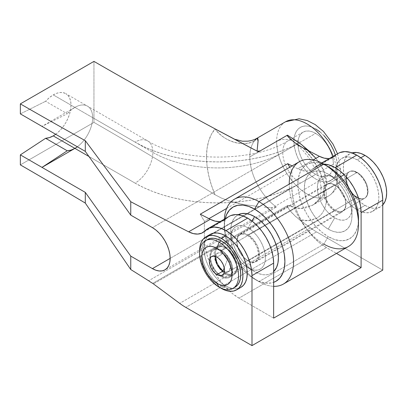<?xml version="1.0" encoding="UTF-8"?>
<svg xmlns="http://www.w3.org/2000/svg" width="407" height="407" viewBox="0 0 407 407"><rect width="100%" height="100%" fill="white"/><g stroke="black" fill="none" stroke-linecap="round" stroke-linejoin="round"><path stroke-width="0.31" stroke-dasharray="2.04 1.53" d="M309.178 151.089L313.258 155.24C318.213 160.963 321.377 165.379 322.741 168.498C325.335 173.804 326.587 178.536 326.49 182.697L337.317 176.445A12.246 7.072 0 0 0 340.903 171.444A12.246 7.072 0 0 0 337.317 166.448A30.652 17.694 -120 0 0 315.644 128.907A30.652 17.694 -120 0 0 293.966 141.417A12.246 7.072 0 0 0 276.648 141.417A42.898 24.766 60 0 1 288.609 120.452M74.903 107.382A25.107 14.494 -60 0 1 87.459 106.141A25.107 14.494 -60 0 1 92.659 117.633A25.107 14.494 -60 0 1 77.335 146.785A25.107 14.494 120 0 0 92.659 117.633A25.107 14.494 120 0 0 87.459 106.141A25.107 14.494 120 0 0 74.903 107.382L53.256 94.882L74.903 107.382L70.986 110.155L67.257 113.797A25.107 14.494 -60 0 1 74.903 107.382L135.088 142.129L143.595 146.581L152.813 150.529L162.658 153.932L173.031 156.766L183.837 159L194.973 160.607L206.324 161.584L217.791 161.905L229.253 161.584L240.603 160.607L251.74 159L262.546 156.766L272.919 153.932L282.763 150.529L291.982 146.581L300.488 142.129L152.406 227.625L300.488 142.129A25.107 14.494 -120 0 0 287.932 140.888A25.107 14.494 -120 0 0 282.733 152.381A91.85 53.027 180 0 1 152.844 152.381L92.659 117.633L152.844 152.381A25.107 14.494 -60 0 1 135.088 183.125L143.595 187.576L152.813 191.524L162.658 194.933L173.031 197.766L183.837 199.995L194.973 201.607L206.324 202.579L217.791 202.905L229.253 202.579L240.603 201.607L251.74 199.995L262.546 197.766L272.919 194.933L282.763 191.524L291.982 187.576L300.488 183.125L170.162 258.369L333.394 164.128L333.053 159.931L332.041 155.505L330.403 151.012L328.195 146.632L325.503 142.531L322.436 138.863L319.103 135.775L315.644 133.379L312.179 131.776L308.847 131.018L305.779 131.14L303.088 132.138L300.88 133.969L299.242 136.564L298.229 139.83L297.888 143.63L298.229 147.827L299.242 152.254L300.88 156.746L303.088 161.126L305.779 165.227L308.847 168.895L312.179 171.983L315.644 174.379L319.103 175.982L322.436 176.74L325.503 176.618L328.195 175.62L330.403 173.789L332.041 171.194L333.053 167.928L333.394 164.128A25.107 14.494 -120 0 0 315.644 133.379L300.488 142.129L315.644 133.379A25.107 14.494 -120 0 0 303.088 132.138A25.107 14.494 -120 0 0 297.888 143.63L282.733 152.381A25.107 14.494 60 0 1 287.932 140.888A25.107 14.494 60 0 1 291.264 139.789A25.107 14.494 60 0 1 295.289 140.028A25.107 14.494 60 0 1 300.488 142.129A116.951 67.521 0 0 1 135.088 142.129A25.107 14.494 -60 0 1 147.644 140.888A25.107 14.494 -60 0 1 152.844 152.381A25.107 14.494 120 0 0 147.644 140.888A25.107 14.494 120 0 0 135.088 142.129L74.903 107.382L41.997 126.384L67.257 113.797L45.609 101.297L49.333 97.655L53.256 94.882L56.721 93.279L60.048 92.521L63.121 92.643L65.807 93.641A25.107 14.494 120 0 0 53.256 94.882A25.107 14.494 120 0 0 45.609 101.297L67.257 113.797L41.997 126.384L74.903 107.382M55.688 134.285A25.107 14.494 120 0 0 70.085 112.195A25.107 14.494 120 0 0 65.807 93.641L68.015 95.472L69.658 98.072L70.665 101.333L71.006 105.133L70.665 109.33L69.658 113.757L68.015 118.249L65.807 122.629L63.121 126.735L60.048 130.398L56.721 133.486L53.256 135.882M260.078 150.987L287.49 135.16L260.078 150.987M285.531 121.779A42.898 24.766 -120 0 0 276.648 141.417L249.801 156.919A42.898 24.766 60 0 1 254.797 140.547L257.183 138.151M275.488 207.331L274.491 207.484L276.368 207.01L148.636 280.754L276.368 207.01A42.898 24.766 60 0 1 249.801 156.919L276.648 141.417A42.898 24.766 -120 0 0 295.375 184.59A42.898 24.766 -120 0 0 328.429 196.082A42.898 24.766 -120 0 0 337.317 176.445A42.898 24.766 -120 0 0 333.155 156.339M335.124 210.124A15.308 8.837 60 0 1 325.127 196.632A15.308 8.837 60 0 1 327.472 184.366A15.308 8.837 60 0 1 335.124 185.124L356.776 172.629A15.308 8.837 -120 0 0 349.12 171.871A15.308 8.837 -120 0 0 346.774 184.137A15.308 8.837 -120 0 0 356.776 197.624L335.124 210.124L356.776 197.624L352.63 194.281L350.763 192.048L349.12 189.545L346.774 184.137L345.95 178.877L346.774 174.567L347.776 172.985L349.12 171.871L350.763 171.261L352.63 171.189L354.665 171.647L358.888 174.084L362.79 178.205L365.776 183.379L366.773 186.116L367.597 191.376L367.389 193.696L366.773 195.681L365.776 197.268L364.428 198.382L362.79 198.992L360.917 199.064L358.888 198.606L356.776 197.624A15.308 8.837 -120 0 0 364.428 198.382A15.308 8.837 -120 0 0 366.773 186.116A15.308 8.837 -120 0 0 356.776 172.629L335.124 185.124A15.308 8.837 60 0 1 345.126 198.616A15.308 8.837 60 0 1 342.78 210.882A15.308 8.837 60 0 1 335.124 210.124L339.27 211.564L341.137 211.487L342.78 210.882L344.124 209.768L345.126 208.18L345.95 203.876L345.126 198.616L342.78 193.208L339.27 188.466L335.124 185.124L330.983 183.684L329.11 183.761L327.472 184.366L326.124 185.485L325.127 187.067L324.511 189.057L324.303 191.376L325.127 196.637L326.124 199.374L329.11 204.548L333.012 208.664L335.124 210.124M338.405 153.307A36.742 21.21 -120 0 0 335.709 155.408L314.056 167.908A36.742 21.21 60 0 1 316.758 165.807A36.742 21.21 60 0 1 323.804 164.087L318.208 165.094L314.056 167.908A30.617 17.674 60 0 1 311.813 169.658A30.617 17.674 60 0 1 297.756 168.829L313.197 159.91L297.756 168.829A4898.596 2828.218 60 0 1 292.068 165.919A4898.596 2828.218 -120 0 0 297.756 168.829L302.482 170.625L306.919 171.072L310.841 170.157L314.056 167.908L335.709 155.408L332.488 157.657L328.566 158.577M226.017 273.117A15.308 8.837 60 0 1 223.702 271.494A15.308 8.837 60 0 1 215.44 257.188A15.308 8.837 60 0 1 218.361 247.364A15.308 8.837 60 0 1 226.017 248.122L247.665 235.622A15.308 8.837 -120 0 0 240.008 234.864A15.308 8.837 -120 0 0 237.663 247.13A15.308 8.837 -120 0 0 247.665 260.617L226.017 273.117L247.665 260.617A15.308 8.837 -120 0 0 255.316 261.375A15.308 8.837 -120 0 0 257.667 249.109A15.308 8.837 -120 0 0 247.665 235.622L226.017 248.122A15.308 8.837 60 0 1 236.014 261.609A15.308 8.837 60 0 1 233.669 273.875A15.308 8.837 60 0 1 226.017 273.117L223.901 271.657L219.999 267.541L217.012 262.367L216.015 259.63L215.191 254.37L215.4 252.05L216.015 250.061L217.012 248.479L218.361 247.364L219.999 246.754L221.871 246.683L223.901 247.141L228.129 249.577L232.031 253.698L235.017 258.872L236.014 261.609L236.838 266.87L236.63 269.19L236.014 271.174L235.017 272.761L233.669 273.875L232.031 274.486L230.159 274.557L228.129 274.099L226.017 273.117M229.294 216.305A36.742 21.21 -120 0 0 226.597 218.406L204.95 230.901L226.597 218.406L229.177 216.371M335.399 155.047L336.899 161.325L337.317 166.448A12.246 7.072 180 0 1 340.903 171.444A12.246 7.072 180 0 1 337.317 176.445L326.49 182.692C326.414 187.306 325.168 191.616 322.761 195.614C321.413 198.392 318.284 201.445 313.375 204.772C308.109 207.422 303.922 208.659 300.824 208.481L295.487 208.125L287.815 205.387L287.535 205.871L288.298 208.155L289.525 210.027L295.686 216.651L310.439 227.869L299.41 219.688C312.001 223.357 325.152 217.694 326.394 200.32C327.783 183.002 315.924 160.343 303.271 148.051L312.342 158.928L320.065 172.141L325.142 186.584C326.287 191.549 326.704 196.128 326.394 200.32C326.083 204.482 325.096 208.109 323.423 211.192C321.84 214.113 319.729 216.382 317.094 217.994L308.684 220.604L299.41 219.688L292.374 213.421L289.525 210.027L287.576 206.425L153.419 283.882L287.576 206.425L287.815 205.387L152.727 283.379L287.805 205.393M221.327 198.026L215.003 194.709A4898.596 2828.218 -120 0 0 93.956 122.385L20.35 164.881L93.956 122.385A4898.596 2828.218 60 0 1 215.003 194.709L211.34 184.982L208.669 175.295L207.046 165.853L206.507 156.853L207.061 148.489L208.699 140.929L211.386 134.346L215.064 128.861C223.046 141.387 244.897 147.812 254.797 140.547A30.617 24.481 -139.7 0 1 215.064 128.861A73.514 42.445 -120 0 0 215.003 194.709L221.327 198.026L228.413 200.743L221.327 198.026M243.798 204.553L228.413 200.743L235.963 202.895L243.798 204.553L260.048 206.751L243.798 204.553M264.168 207.112L268.299 207.402L264.168 207.112M272.441 207.555L268.299 207.402L272.441 207.555M310.439 227.869A61.233 35.353 -120 0 0 316.544 231.893L382.753 270.121L316.544 231.893L185.785 307.387L316.544 231.893A61.233 35.353 -120 0 1 310.439 227.869L179.68 303.363L310.439 227.869M338.288 153.378L335.709 155.408A30.617 17.674 -120 0 1 333.46 157.163A30.617 17.674 -120 0 1 329.416 158.496M93.956 61.386L93.956 122.385L93.956 61.386M220.304 221.494A30.617 17.674 -120 0 0 224.349 220.156A30.617 17.674 -120 0 0 226.597 218.406L223.377 220.65L219.454 221.571M20.35 113.884L45.609 101.297L20.35 113.884M273.641 318.116L239.006 298.117L326.465 247.624L336.482 253.403L326.465 247.624L319.709 242.954L313.212 236.925L307.224 229.772L301.974 221.764L297.665 213.217L294.464 204.456L292.496 195.813L291.829 187.627L204.365 238.12L204.365 221.291L208.959 218.64L204.365 221.291L200.264 214.189L204.365 221.291L204.365 238.12L291.829 187.627L291.829 170.792L291.829 187.627A48.988 28.281 -120 0 0 326.465 247.624L239.006 298.117L232.244 293.447L225.748 287.418L219.76 280.265L214.509 272.263L210.205 263.716L207 254.95L205.031 246.311L204.365 238.12A48.988 28.281 60 0 0 239.006 298.117L273.641 318.116M226.668 208.415L291.829 170.792L289.779 167.241L291.829 170.792L226.668 208.415M247.665 235.622L245.553 234.641L243.523 234.183L241.651 234.254L240.008 234.864L238.665 235.979L237.663 237.566L236.838 241.87L237.663 247.13L240.008 252.538L241.651 255.041L245.553 259.162L249.776 261.599L251.806 262.062L253.678 261.986L255.316 261.375L256.664 260.261L257.667 258.679L258.491 254.37L257.667 249.109L256.664 246.372L253.678 241.198L249.776 237.083L247.665 235.622M313.375 204.772L313.212 204.869C321.505 198.962 320.553 195.65 321.103 189.418C320.991 184.559 319.648 178.958 317.063 172.609L309.931 159.503C305.036 152.401 299.557 146.454 293.488 141.656M337.317 176.445A42.898 24.766 60 0 1 325.356 197.41A42.898 24.766 60 0 1 293.513 182.54A42.898 24.766 60 0 1 276.648 141.417A12.246 7.072 180 0 1 293.966 141.417A30.652 17.694 -120 0 0 315.644 178.958A30.652 17.694 -120 0 0 337.317 166.448L336.899 171.088L335.668 175.071L333.664 178.241L330.967 180.479L327.681 181.695L323.936 181.843L319.871 180.922L315.644 178.958L311.411 176.038L307.346 172.268L303.602 167.791L300.315 162.78L297.619 157.433L295.619 151.948L294.383 146.54L293.966 141.417L294.383 136.777L295.619 132.794L297.619 129.624L300.315 127.386L303.602 126.17L307.346 126.022L311.411 126.943L315.644 128.907M319.871 131.827L323.936 135.597M88.935 156.481L135.088 183.125L88.935 156.481M276.368 207.01A42.898 24.766 60 0 1 249.801 156.919A42.898 24.766 60 0 1 254.797 140.547M287.815 205.387L300.575 208.491L313.161 204.899L322.792 195.564L326.49 182.697L323.575 170.238L315.944 158.323M333.394 164.128L315.644 174.379A25.107 14.494 -120 0 0 328.195 175.62A25.107 14.494 -120 0 0 333.394 164.128M152.844 152.381A91.85 53.027 0 0 0 282.733 152.381A25.107 14.494 -120 0 0 300.488 183.125A116.951 67.521 180 0 1 135.088 183.125A25.107 14.494 120 0 0 152.844 152.381M297.888 143.63A25.107 14.494 -120 0 0 315.644 174.379L300.488 183.125A25.107 14.494 60 0 1 282.733 152.381L297.888 143.63M227.36 259.844L224.247 267.862L227.36 259.844L222.985 253.622L227.36 259.844M215.537 256.466L218.142 252.844L222.985 253.622A10.714 6.186 -120 0 0 217.628 253.088A10.714 6.186 -120 0 0 215.537 256.466M216.921 257.117L222.985 253.622L216.921 257.117M235.027 287.23L232.076 288.324L228.709 288.461L225.056 287.632L221.25 285.867A27.554 15.909 -120 0 1 203.251 261.584A27.554 15.909 -120 0 1 207.473 239.504L205.052 241.519L203.251 244.368L202.142 247.949L201.77 252.121L202.142 256.725L203.251 261.584L205.052 266.514L207.473 271.321L210.429 275.824L213.797 279.848L217.45 283.241L221.25 285.867L219.088 287.118L221.25 285.867A27.554 15.909 -120 0 0 233.903 287.785M357.209 172.375L221.25 250.87A15.308 8.837 60 0 1 231.252 264.362A15.308 8.837 60 0 1 228.907 276.628A15.308 8.837 60 0 1 221.25 275.87L357.209 197.375A15.308 8.837 -120 0 0 364.86 198.133A15.308 8.837 -120 0 0 367.206 185.867A15.308 8.837 -120 0 0 357.209 172.375L353.067 170.935L351.195 171.011L349.552 171.617L348.209 172.736L347.207 174.318L346.382 178.627L347.207 183.888L349.552 189.296L353.067 194.032L355.097 195.915L359.32 198.357L361.35 198.814L363.222 198.743L364.86 198.133L366.208 197.019L367.206 195.431L367.826 193.442L367.826 188.568L366.208 183.13L363.222 177.956L359.32 173.835L357.209 172.375A15.308 8.837 -120 0 0 349.552 171.617A15.308 8.837 -120 0 0 347.207 183.888A15.308 8.837 -120 0 0 357.209 197.375L221.25 275.87A15.308 8.837 60 0 1 220.838 275.62A15.308 8.837 60 0 1 210.434 257.6A15.308 8.837 60 0 1 213.599 250.112A15.308 8.837 60 0 1 221.25 250.87L357.209 172.375M383.002 204.655L380.311 206.893L377.03 208.104L373.285 208.257L369.225 207.331L365.003 205.372A30.617 17.674 -120 0 1 344.999 178.393A30.617 17.674 -120 0 1 349.694 153.861A30.617 17.674 -120 0 1 351.999 152.884L349.694 153.861L347.003 156.095L344.999 159.264L343.767 163.243L343.35 167.877L343.767 172.995L344.999 178.393L347.003 183.872L349.694 189.214L352.976 194.215L356.715 198.687L360.78 202.457L365.003 205.372L357.209 209.875A30.617 17.674 60 0 1 337.205 182.896A30.617 17.674 60 0 1 341.9 158.364A30.617 17.674 60 0 1 357.209 159.88L360.79 157.809L357.209 159.88A30.617 17.674 60 0 1 377.208 186.859A30.617 17.674 60 0 1 372.517 211.391A30.617 17.674 60 0 1 357.209 209.875L365.003 205.372A30.617 17.674 -120 0 0 380.311 206.893A30.617 17.674 -120 0 0 382.753 204.935M357.209 209.875L352.986 206.954L348.921 203.19L345.182 198.718L341.9 193.717L339.209 188.37L337.205 182.896L335.973 177.493L335.556 172.38L335.973 167.74L337.205 163.762L339.209 160.597L341.9 158.364L345.182 157.148L348.921 157L352.986 157.921L357.209 159.88L361.431 162.795L365.491 166.565L369.235 171.037L372.517 176.038L375.208 181.38L377.208 186.859L378.439 192.257L378.856 197.375L378.439 202.009L377.208 205.988L375.208 209.157L372.517 211.391L369.235 212.607L365.491 212.754L361.431 211.833L357.209 209.875M221.25 275.87L217.109 272.527L215.237 270.289L212.251 265.115L211.253 262.378L210.429 257.122L211.253 252.813L212.251 251.231L213.599 250.112L215.237 249.506L217.109 249.43L221.25 250.87L225.397 254.212L228.907 258.949L231.252 264.362L231.868 267.058L231.868 271.937L231.252 273.926L230.25 275.508L228.907 276.628L227.264 277.233L225.397 277.309L221.25 275.87M224.369 271.774A10.714 6.186 -120 0 0 228.342 271.647A10.714 6.186 -120 0 0 229.986 263.064A10.714 6.186 -120 0 0 222.985 253.622L228.088 258.852L230.53 265.919L229.029 271.133L224.369 271.774M299.374 161.701A48.988 28.281 -120 0 0 291.865 200.956A48.988 28.281 -120 0 0 323.87 244.124L258.923 281.619A48.988 28.281 -120 0 0 273.641 286.325A48.988 28.281 60 0 1 258.923 281.619L254.594 279.121L260.505 281.858L266.188 283.15L271.428 282.941L273.641 282.341A42.862 24.746 60 0 1 254.594 279.121L258.923 281.619L323.87 244.124L328.2 236.62A42.862 24.746 -120 0 0 358.506 219.124L357.926 225.615L356.201 231.186L353.398 235.617L349.628 238.746L345.034 240.445L339.794 240.654L334.111 239.362L328.2 236.62L323.87 244.124A48.988 28.281 -120 0 0 348.361 246.545M328.2 229.121L334.691 217.872A24.491 14.143 -120 0 0 352.009 207.875A24.491 14.143 -120 0 0 334.691 177.874L328.2 174.125A33.679 19.444 60 0 1 352.009 215.374A33.679 19.444 60 0 1 328.2 229.121L323.55 225.91L319.083 221.769L314.967 216.85L311.36 211.345L308.399 205.469L306.196 199.445L304.843 193.503L304.385 187.876L304.843 182.774L306.196 178.398L308.399 174.918L311.36 172.461L314.967 171.123L319.083 170.96L323.55 171.973L328.2 174.125L332.845 177.335L337.311 181.481L341.427 186.401L345.039 191.9L348 197.782L350.198 203.805L351.556 209.742L352.009 215.374L351.556 220.472L350.198 224.852L348 228.332L345.039 230.789L341.427 232.127L337.311 232.29L332.845 231.278L328.2 229.121A33.679 19.444 60 0 1 304.385 187.876A33.679 19.444 60 0 1 328.2 174.125L334.691 177.874L331.313 176.312L328.062 175.575L325.071 175.692L322.446 176.663L320.294 178.449L318.691 180.983L317.704 184.168L317.374 187.876L317.704 191.972L318.691 196.291L320.294 200.671L322.446 204.945L325.071 208.949L328.062 212.525L331.313 215.537L334.691 217.872L338.069 219.439L341.32 220.177L344.317 220.06L346.937 219.088L349.094 217.297L350.692 214.764L351.679 211.584L352.009 207.875L351.679 203.78L350.692 199.461L349.094 195.08L346.937 190.807L344.317 186.803L341.32 183.226L338.069 180.209L334.691 177.874A24.491 14.143 -120 0 0 317.374 187.876A24.491 14.143 -120 0 0 334.691 217.872L328.2 229.121M252.025 221.067L248.097 227.874A24.491 14.143 60 0 1 265.415 257.87A24.491 14.143 60 0 1 248.097 267.867L254.594 271.617A33.679 19.444 -120 0 0 273.641 271.617L271.428 273.285L267.821 274.623L263.705 274.786L259.239 273.774L254.594 271.617L244.719 265.532L241.468 262.52L238.477 258.944L235.851 254.94L233.694 250.666L232.097 246.286L231.11 241.967L230.779 237.871L231.11 234.162L232.097 230.978L233.694 228.444L235.851 226.658L238.477 225.687L241.468 225.57L244.719 226.307L248.097 227.874L251.475 230.209L254.726 233.221L257.717 236.798L260.343 240.802L262.495 245.075L264.097 249.455L265.084 253.775L265.415 257.87L265.084 261.579L264.097 264.764L262.495 267.297L260.343 269.083L257.717 270.055L254.726 270.172L251.475 269.434L248.097 267.867A24.491 14.143 60 0 1 230.779 237.871A24.491 14.143 60 0 1 248.097 227.874L252.025 221.067M248.097 260.872A15.919 9.193 60 0 1 237.698 246.84A15.919 9.193 60 0 1 240.135 234.081A15.919 9.193 60 0 1 248.097 234.87L334.691 184.875A15.919 9.193 -120 0 0 326.735 184.086A15.919 9.193 -120 0 0 324.293 196.846A15.919 9.193 -120 0 0 334.691 210.872L248.097 260.872L334.691 210.872L330.382 207.397L328.439 205.072L325.33 199.695L324.293 196.846L323.433 191.376L323.651 188.965L324.293 186.894L325.33 185.251L326.735 184.086L328.439 183.455L330.382 183.379L332.499 183.857L336.889 186.396L340.949 190.68L342.653 193.279L345.095 198.906L345.95 204.375L345.095 208.852L344.052 210.5L342.653 211.66L340.949 212.296L339 212.373L336.889 211.894L334.691 210.872A15.919 9.193 -120 0 0 342.653 211.66A15.919 9.193 -120 0 0 345.095 198.906A15.919 9.193 -120 0 0 334.691 184.875L248.097 234.87A15.919 9.193 60 0 1 258.496 248.901A15.919 9.193 60 0 1 256.059 261.66A15.919 9.193 60 0 1 248.097 260.872L252.406 262.367L254.35 262.291L256.059 261.66L257.458 260.495L258.496 258.852L259.137 256.781L259.137 251.709L257.458 246.052L256.059 243.274L252.406 238.349L248.097 234.87L245.899 233.852L243.788 233.374L241.844 233.45L240.135 234.081L238.736 235.246L237.698 236.889L236.838 241.371L237.057 244.032L238.736 249.689L240.135 252.467L243.788 257.392L248.097 260.872M230.779 230.372L231.237 225.269L232.59 220.894L234.793 217.414L238.187 214.718A33.679 19.444 -120 0 0 230.779 230.372A33.679 19.444 -120 0 0 254.589 271.617A33.679 19.444 -120 0 0 254.594 271.617L249.944 268.406L245.477 264.265L241.361 259.345L237.754 253.841L234.793 247.965L232.59 241.941L231.237 235.999L230.779 230.372L230.779 237.871M254.594 279.121L248.677 275.03L242.994 269.76L237.754 263.497L233.16 256.496L229.39 249.013L226.592 241.346L224.868 233.786L224.282 226.623L225.183 218.676A42.862 24.746 60 0 0 224.282 226.623A42.862 24.746 60 0 0 254.589 279.121A42.862 24.746 60 0 0 254.594 279.121M258.923 281.619A48.988 28.281 60 0 1 224.349 219.159A48.988 28.281 -120 0 0 224.282 221.622A48.988 28.281 -120 0 0 258.923 281.619L254.589 279.121M328.2 166.626L322.283 163.884L316.6 162.597L311.36 162.805L306.766 164.504L302.996 167.633L300.198 172.064L298.473 177.635L297.888 184.127L298.473 191.29L300.198 198.85L302.996 206.517L306.766 214.001L311.36 221.001L316.6 227.264L322.283 232.534L328.2 236.62A42.862 24.746 -120 0 1 297.888 184.127A42.862 24.746 -120 0 1 328.2 166.626M323.87 244.124A48.988 28.281 60 0 1 289.229 184.127M221.25 276.618A16.229 9.366 60 0 1 219.719 275.615A16.229 9.366 60 0 1 209.88 258.572A16.229 9.366 60 0 1 213.141 249.318A16.229 9.366 60 0 1 221.25 250.122L225.58 247.619A16.229 9.366 -120 0 0 217.47 246.815A16.229 9.366 -120 0 0 214.982 259.819A16.229 9.366 -120 0 0 225.58 274.12L221.25 276.618L216.86 273.077L214.876 270.706L211.711 265.222L209.997 259.457L209.997 254.289L210.653 252.177L211.711 250.498L213.141 249.318L214.876 248.672L216.86 248.596L219.012 249.084L223.489 251.668L225.641 253.663L229.365 258.684L231.853 264.418L232.728 269.994L231.853 274.557L230.794 276.236L229.365 277.421L227.625 278.067L225.641 278.144L223.489 277.655L221.25 276.618L225.58 274.12L221.189 270.574L217.47 265.552L214.982 259.819L214.107 254.243L214.326 251.785L214.982 249.679L216.041 248L217.47 246.815L219.205 246.174L221.189 246.093L223.341 246.581L227.818 249.165L229.97 251.165L233.694 256.186L236.182 261.92L237.057 267.496L236.182 272.059L235.124 273.738L233.694 274.923L231.954 275.564L229.97 275.646L225.58 274.12A16.229 9.366 -120 0 0 233.694 274.923A16.229 9.366 -120 0 0 236.182 261.92A16.229 9.366 -120 0 0 225.58 247.619L221.25 250.122A16.229 9.366 60 0 1 231.853 264.418A16.229 9.366 60 0 1 229.365 277.421A16.229 9.366 60 0 1 221.25 276.618M225.58 285.867A30.617 17.674 -120 0 0 240.888 287.383L237.612 288.599L233.867 288.746L229.807 287.825L225.58 285.867L221.25 288.37L225.58 285.867L221.357 282.946L217.297 279.182L213.553 274.71L210.271 269.709L207.58 264.367L205.581 258.888L204.35 253.49L203.932 248.372L204.35 243.732L205.581 239.754L207.58 236.589L210.271 234.356A30.617 17.674 -120 0 0 205.581 258.888A30.617 17.674 -120 0 0 225.58 285.867M199.633 252.172L200.02 255.988L201.251 261.391L203.251 266.865L205.942 272.207L209.223 277.213L212.968 281.68L217.028 285.449L220.141 287.693A30.617 17.674 60 0 1 199.633 252.172M337.54 153.805L340.903 171.444C340.873 182.55 336.716 190.761 328.429 196.082L313.212 204.869M303.088 132.138L287.932 140.888C254.044 162.469 181.532 162.469 147.644 140.888L65.807 93.641M327.472 184.366L349.12 171.871M321.698 162.953L316.758 165.807M218.361 247.364L240.008 234.864M224.349 220.156L202.701 232.656M233.669 273.875L255.316 261.375M311.813 169.658L333.46 157.163M342.78 210.882L364.428 198.382M328.195 175.62L164.962 269.861M211.564 256.588L217.628 253.088M364.86 198.133L228.907 276.628M380.311 206.893L372.517 211.391M349.694 153.861L341.9 158.364M349.552 171.617L344.169 174.725M340.562 176.811L213.599 250.112M222.278 275.147L228.342 271.647M328.2 174.125L334.691 177.874M352.009 215.374L352.009 207.875M240.135 234.081L326.735 184.086M256.059 261.66L342.653 211.66M254.589 271.617L248.097 267.867M224.282 221.622L224.282 226.623M213.141 249.318L217.47 246.815M229.365 277.421L233.694 274.923"/><path stroke-width="0.61" d="M288.609 120.452A42.898 24.766 60 0 1 330.367 150.117M53.256 135.882L49.333 137.637L45.609 138.299L67.257 150.793L70.986 150.137L74.903 148.382A25.107 14.494 -60 0 1 67.257 150.793L45.609 138.299A25.107 14.494 120 0 0 53.256 135.882L74.903 148.382A25.107 14.494 120 0 0 77.335 146.785A25.107 14.494 -60 0 1 74.903 148.382L53.256 135.882A25.107 14.494 120 0 0 55.688 134.285M315.944 158.323L301.658 144.653L287.5 135.155L300.59 143.834L309.178 151.089M257.061 151.119L260.078 150.987L257.061 151.119A4898.596 2828.218 -120 0 0 258.491 151.862L286.955 135.429L258.491 151.862L215.064 128.861A4898.596 2828.218 60 0 1 93.956 61.386A4898.596 2828.218 -120 0 0 215.064 128.861A4898.596 2828.218 -120 0 0 257.061 151.119L258.15 140.125L257.687 138.024L257.183 138.151L258.089 141.214L257.061 151.119M254.797 140.547L257.183 138.151L285.531 121.779L299.074 118.768L307.305 120.564L315.171 124.573L323.453 131.436L332.936 144.002L337.54 153.805M333.155 156.339A42.898 24.766 -120 0 0 285.531 121.779M323.804 164.087A36.742 21.21 60 0 1 335.124 167.628L356.776 155.128A36.742 21.21 -120 0 0 338.405 153.307L321.698 162.953M229.177 216.371L230.744 215.588L235.831 214.586L241.58 215.445L247.665 218.121A36.742 21.21 -120 0 0 229.294 216.305L207.646 228.8A36.742 21.21 60 0 1 226.017 230.621L247.665 218.121L226.017 230.621A36.742 21.21 60 0 1 251.994 275.62L273.641 263.12A36.742 21.21 -120 0 0 247.665 218.121L252.732 221.627L257.606 226.144L262.098 231.512L266.036 237.515L269.266 243.925L271.667 250.498L273.143 256.98L273.641 263.12L273.641 318.116L361.106 267.618L361.106 212.622L382.753 200.127L382.254 193.986L380.774 187.505L378.373 180.932L375.142 174.522L371.209 168.518L366.717 163.151L361.843 158.633L356.776 155.128L350.692 152.452L344.943 151.587L339.855 152.594L338.288 153.378M323.295 164.087L329.039 164.947L335.124 167.628L340.196 171.128L345.065 175.651L349.557 181.013L353.495 187.017L356.725 193.432L359.127 200L360.607 206.481L361.106 212.622L382.753 200.127L382.753 270.121L382.753 200.127A36.742 21.21 -120 0 0 356.776 155.128L335.124 167.628A36.742 21.21 60 0 1 361.106 212.622L361.106 267.618L336.482 253.403L361.106 267.618L273.641 318.116L273.641 263.12L251.994 275.62L251.994 345.614L382.753 270.121L251.994 345.614L185.785 307.387A61.233 35.353 60 0 1 179.68 303.363L153.419 283.882A30.617 17.674 60 0 0 152.727 283.379A42.898 24.766 60 0 1 148.636 280.754A4898.596 2828.218 60 0 0 130.759 269.526L130.759 256.12L85.297 192.379L130.759 256.12L152.406 268.62A25.107 14.494 60 0 0 164.962 269.861A25.107 14.494 60 0 0 170.162 258.369L152.406 268.62L170.162 258.369A25.107 14.494 60 0 0 152.406 227.625L130.759 215.125L85.297 151.379L20.35 113.884L20.35 103.882L93.956 61.386L20.35 103.882A4898.596 2828.218 60 0 0 85.297 140.674L130.759 201.719A4898.596 2828.218 60 0 0 188.645 231.822L210.297 219.322L188.645 231.822L193.376 233.618L197.807 234.071L201.73 233.15L204.95 230.901A30.617 17.674 60 0 1 202.701 232.656A30.617 17.674 60 0 1 188.645 231.822A4898.596 2828.218 60 0 1 130.759 201.719L130.759 215.125L85.297 151.379L85.297 140.674L85.297 151.379L20.35 113.884L20.35 103.882A4898.596 2828.218 -120 0 0 85.297 140.674L130.759 201.719L130.759 215.125L152.406 227.625L155.871 230.016L159.203 233.104L162.271 236.772L164.962 240.873L167.17 245.253L168.808 249.745L169.821 254.177L170.162 258.369L169.821 262.174L168.808 265.435L167.17 268.03L164.962 269.861L162.271 270.858L159.203 270.981L155.871 270.228L152.406 268.62L130.759 256.12L130.759 269.526L85.297 203.078L85.297 192.379L41.997 167.379L74.903 148.382L41.997 167.379L67.257 150.793L41.997 167.379L20.35 154.879L85.297 192.379L85.297 203.078A4898.596 2828.218 -120 0 0 20.35 164.881L20.35 154.879L45.609 138.299L20.35 154.879L20.35 164.881A4898.596 2828.218 60 0 1 85.297 203.078L130.759 269.526A4898.596 2828.218 60 0 1 148.636 280.754A42.898 24.766 -120 0 0 152.727 283.379A30.617 17.674 60 0 1 153.419 283.882L179.68 303.363A61.233 35.353 -120 0 0 185.785 307.387L251.994 345.614L251.994 275.62L251.495 269.48L250.015 262.998L247.614 256.425L244.383 250.015L240.445 244.012L235.958 238.644L231.084 234.122L226.017 230.621L219.928 227.945L214.184 227.081L209.096 228.088L204.95 230.901A36.742 21.21 60 0 1 207.646 228.8M328.566 158.577L324.135 158.125L319.409 156.329A4898.596 2828.218 60 0 1 303.271 148.051A4898.596 2828.218 -120 0 0 319.409 156.329A30.617 17.674 -120 0 0 329.416 158.496M287.5 135.155L286.955 135.429L288.873 137.53L294.124 142.16L303.271 148.051L298.438 145.233L293.488 141.656L286.955 135.429L287.5 135.155M219.454 221.571L215.023 221.118L210.297 219.322A4898.596 2828.218 -120 0 1 200.264 214.189L287.729 163.69L289.779 167.241L287.729 163.69A4898.596 2828.218 -120 0 0 292.068 165.919A4898.596 2828.218 60 0 1 287.729 163.69L200.264 214.189A4898.596 2828.218 -120 0 0 210.297 219.322A30.617 17.674 -120 0 0 220.304 221.494M313.197 159.91L319.409 156.329L313.197 159.91M208.959 218.64L226.668 208.415L208.959 218.64M315.644 128.907L319.871 131.827M323.936 135.597L327.681 140.074L330.967 145.085L333.664 150.432L335.399 155.047M74.903 148.382L88.935 156.481L74.903 148.382M224.247 267.862L222.985 271.118L217.155 264.596L215.537 256.466A10.714 6.186 -120 0 0 222.985 271.118L216.921 274.618A10.714 6.186 60 0 1 209.92 265.176A10.714 6.186 60 0 1 211.564 256.588A10.714 6.186 60 0 1 216.921 257.117L214.021 256.11L211.564 256.588L210.623 257.372L209.92 258.481L209.346 261.492L209.92 265.176L211.564 268.961L214.021 272.278L216.921 274.618L218.401 275.305L221.133 275.575L223.224 274.369L223.921 273.26L224.501 270.243L224.354 268.452L223.224 264.647L221.133 261.024L218.401 258.14L216.921 257.117A10.714 6.186 60 0 1 223.921 266.565A10.714 6.186 60 0 1 222.278 275.147A10.714 6.186 60 0 1 216.921 274.618L222.985 271.118A10.714 6.186 -120 0 0 224.369 271.774L222.985 271.118L224.247 267.862M219.088 242.119L216.921 248.372A21.434 12.373 60 0 1 232.076 274.618A21.434 12.373 60 0 1 216.921 283.369L219.088 287.118A27.554 15.909 -120 0 0 238.573 275.87A27.554 15.909 -120 0 0 219.088 242.119A27.554 15.909 60 0 1 237.088 266.402A27.554 15.909 60 0 1 232.865 288.482A27.554 15.909 60 0 1 219.088 287.118A27.554 15.909 60 0 1 201.089 262.836A27.554 15.909 60 0 1 205.311 240.756A27.554 15.909 60 0 1 219.088 242.119L221.25 240.873L219.088 242.119A27.554 15.909 -120 0 0 199.603 253.368A27.554 15.909 -120 0 0 219.088 287.118L216.921 283.369A21.434 12.373 60 0 1 201.77 257.122A21.434 12.373 60 0 1 216.921 248.372L219.088 242.119M233.903 287.785A27.554 15.909 -120 0 0 235.027 287.23A27.554 15.909 -120 0 0 239.255 265.15A27.554 15.909 -120 0 0 221.25 240.873L217.45 239.107L213.797 238.278L210.429 238.41L205.311 240.756M365.003 155.377L360.79 157.809L365.003 155.377L360.78 153.419L356.715 152.498L351.999 152.884A30.617 17.674 -120 0 1 365.003 155.377A30.617 17.674 -120 0 1 384.198 179.899A30.617 17.674 -120 0 1 382.753 204.935L385.002 201.49L386.233 197.512L386.65 192.877L386.233 187.759L385.002 182.356L383.002 176.882L380.311 171.54L377.03 166.534L373.285 162.062L369.225 158.298L365.003 155.377M232.865 288.482L237.454 285.221L239.255 282.372L240.364 278.79L240.735 274.618L240.364 270.014L239.255 265.15L237.454 260.221L235.027 255.413L232.076 250.91L228.709 246.886L225.056 243.498L221.25 240.873A27.554 15.909 -120 0 0 207.473 239.504M216.921 283.369L213.965 281.323L211.121 278.688L208.501 275.559L206.207 272.054L202.92 264.484L202.06 260.704L201.77 257.122L202.06 253.876L202.92 251.088L204.324 248.87L206.207 247.308L208.501 246.459L211.121 246.352L213.965 246.998L216.921 248.372L219.877 250.412L222.721 253.052L227.64 259.681L229.523 263.421L231.787 271.037L232.076 274.618L231.787 277.864L230.922 280.647L229.523 282.865L227.64 284.427L225.341 285.282L222.721 285.383L219.877 284.737L216.921 283.369M358.506 224.125L358.506 219.124A42.862 24.746 -120 0 0 328.2 166.626L323.87 164.128A48.988 28.281 60 0 1 358.506 224.125A48.988 28.281 60 0 1 323.87 244.124M283.414 284.045A48.988 28.281 60 0 1 273.641 286.325A48.988 28.281 -120 0 0 292.73 252.432A48.988 28.281 -120 0 0 258.923 201.623A48.988 28.281 60 0 1 290.924 244.79A48.988 28.281 60 0 1 283.414 284.045L348.361 246.545A48.988 28.281 -120 0 0 355.871 207.295A48.988 28.281 -120 0 0 323.87 164.128L334.111 170.711L339.794 175.987L345.034 182.25L349.628 189.25L353.398 196.729L356.201 204.4L357.926 211.961L358.506 219.124M258.923 201.623L254.594 209.122A42.862 24.746 60 0 1 283.165 248.952A42.862 24.746 60 0 1 273.641 282.341L276.022 281.242L279.792 278.113L282.595 273.682L284.32 268.111L284.9 261.62L284.32 254.456L282.595 246.896L279.792 239.224L276.022 231.746L271.428 224.745L266.188 218.483L260.505 213.212L254.594 209.122L258.923 201.623L323.87 164.128L258.923 201.623A48.988 28.281 -120 0 0 224.349 219.159A48.988 28.281 60 0 1 234.427 199.196A48.988 28.281 60 0 1 258.923 201.623M237.754 214.957L241.361 213.619L245.477 213.456L249.944 214.469L254.594 216.621L259.239 219.836L263.705 223.977L267.821 228.897L271.428 234.396L274.394 240.278L276.592 246.301L277.945 252.243L278.403 257.87L277.945 262.968L276.592 267.348L273.641 271.617A33.679 19.444 -120 0 0 275.89 244.119A33.679 19.444 -120 0 0 254.594 216.621L252.025 221.067L254.594 216.621A33.679 19.444 -120 0 0 238.187 214.718M225.183 218.676L226.592 214.56L229.39 210.129L233.16 207L237.754 205.301L242.994 205.092L248.677 206.385L254.594 209.122A42.862 24.746 60 0 0 225.183 218.676M289.229 184.127A48.988 28.281 60 0 1 323.87 164.128A48.988 28.281 -120 0 0 299.374 161.701L234.427 199.196M210.271 234.356A30.617 17.674 -120 0 1 225.58 235.872L229.807 238.792L233.867 242.557L237.612 247.029L240.888 252.03L243.584 257.372L245.584 262.851L246.815 268.254L247.232 273.367L246.815 278.006L245.584 281.985L243.584 285.149L240.888 287.383A30.617 17.674 -120 0 0 245.584 262.851A30.617 17.674 -120 0 0 225.58 235.872L221.25 238.37A30.617 17.674 60 0 1 241.254 265.349A30.617 17.674 60 0 1 236.559 289.886A30.617 17.674 60 0 1 221.25 288.37L225.478 290.323L229.538 291.249L233.277 291.097L236.559 289.886L239.255 287.652L241.254 284.483L242.486 280.504L242.903 275.87L242.486 270.752L241.254 265.349L239.255 259.875L236.559 254.533L233.277 249.527L229.538 245.055L225.478 241.29L221.25 238.37L217.028 236.411L212.968 235.49L209.223 235.638L205.942 236.854L203.251 239.087L201.251 242.257L200.02 246.235L199.633 252.172A30.617 17.674 60 0 1 205.942 236.854A30.617 17.674 60 0 1 221.25 238.37L225.58 235.872L221.357 233.913L217.297 232.992L213.553 233.14L210.271 234.356L205.942 236.854M220.141 287.693L221.25 288.37A30.617 17.674 60 0 1 220.141 287.693M257.183 138.151C254.604 139.687 251.46 140.695 247.751 141.178L242.384 141.214L234.788 139.28L232.845 138.355M344.169 174.725L340.562 176.811M323.87 164.128L328.2 166.626M240.888 287.383L236.559 289.886"/></g></svg>
